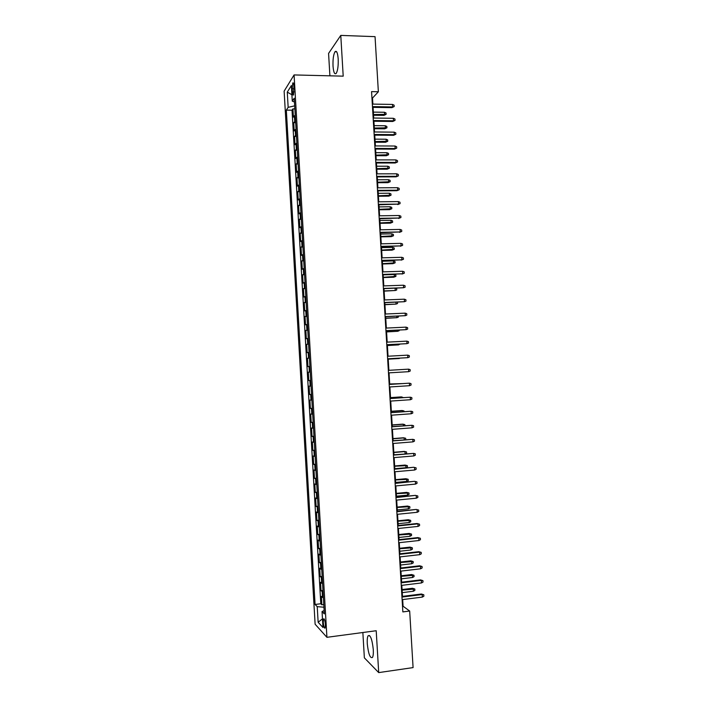 <?xml version="1.0" encoding="UTF-8"?>
<svg xmlns="http://www.w3.org/2000/svg" width="708" height="708" viewBox="0 0 708 708"><rect width="100%" height="100%" fill="white"/><g stroke="black" fill="none" stroke-linecap="round" stroke-linejoin="round"><path stroke-width="1.06" d="M373.284 649.528C372.116 639.174 370.381 634.598 368.08 635.784C367.346 637.191 367.071 639.837 367.275 643.722C368.408 653.997 370.142 658.573 372.479 657.458C373.213 656.059 373.488 653.413 373.284 649.528M338.194 58.941C337.645 52.64 336.574 50.241 334.981 51.764C333.441 54.613 332.795 59.41 333.026 66.145C333.565 72.437 334.636 74.827 336.247 73.322C337.778 70.517 338.424 65.729 338.194 58.941M325.397 624.624C324.963 620.323 324.344 618.429 323.547 618.951L323.282 622.385C323.715 626.677 324.335 628.571 325.131 628.058L325.397 624.624M362.859 632.518L364.363 657.847L378.7 672.6L413.083 667.6L409.675 611.031L403.073 606.243L402.675 599.57M284.129 91.155L315.122 624.226L326.919 637.315L294.077 74.933L284.129 91.155M294.077 74.933L343.203 76.154L340.778 35.4L328.574 53.419L329.901 75.827M295.227 115.165L293.413 117.156L292.926 108.89L294.855 108.917M295.546 120.723L293.731 122.67L295.661 122.688M293.731 122.67L294.209 130.936L296.033 129.051M296.847 142.945L295.015 144.733L294.537 136.458L296.466 136.467M297.652 156.849L295.82 158.53L295.342 150.255L297.272 150.255M298.466 170.752L296.625 172.345L296.148 164.052L298.077 164.052M299.28 184.673L297.431 186.16L296.953 177.867L298.882 177.858M300.095 198.603L298.245 199.992L297.758 191.691L299.688 191.673M300.909 212.542L299.05 213.825L298.564 205.524L300.493 205.497M301.723 226.48L299.856 227.675L299.369 219.365L301.307 219.33M302.537 240.437L300.661 241.525L300.174 233.215L302.112 233.171M303.351 254.402L301.475 255.384L300.989 247.065L302.918 247.021M304.166 268.367L302.281 269.261L301.794 260.933L303.732 260.88M304.98 282.35L303.086 283.138L302.608 274.81L304.537 274.748M305.794 296.342L303.9 297.024L303.413 288.696L305.352 288.625M306.617 310.334L304.714 310.918L304.228 302.582L306.157 302.511M307.431 324.344L305.52 324.83L305.033 316.485L306.971 316.405M308.254 338.362L306.334 338.743L305.847 330.397L307.776 330.3M309.069 352.38L307.148 352.664L306.661 344.309L308.591 344.212M309.892 366.417L307.962 366.602L307.467 358.239L309.405 358.133M310.706 380.462L308.768 380.541L308.281 372.178L310.219 372.063L309.361 372.089L309.033 366.487M308.768 380.541L310.706 380.417M311.033 386.081L309.095 386.117L309.582 394.489L311.52 394.365M311.856 400.135L309.909 400.073L310.396 408.445L312.334 408.312M312.679 414.198L310.724 414.03L311.21 422.411L313.148 422.278M313.502 428.269L311.538 428.004L312.024 436.394L313.963 436.243M314.317 442.35L312.352 441.987L312.848 450.376L314.777 450.217M315.14 456.439L313.175 455.97L313.662 464.368L315.6 464.209M315.963 470.546L313.989 469.97L314.476 478.369L316.414 478.201M316.786 484.653L314.803 483.971L315.29 492.379L317.228 492.202M317.618 498.768L315.618 497.99L316.113 506.406L318.051 506.22M318.441 512.893L316.441 512.017L316.927 520.433L318.865 520.238M319.264 527.026L317.255 526.044L317.75 534.469L319.689 534.266M320.087 541.178L318.078 540.089L318.565 548.514L320.503 548.311M320.919 555.329L318.892 554.134L319.388 562.568L321.326 562.356M321.742 569.489L319.715 568.197L320.211 576.639L322.149 576.409M322.565 583.658L320.538 582.268L321.025 590.711L322.963 590.472M372.877 104.103L372.514 98.04L378.364 91.766L371.567 91.624L402.852 611.907L409.675 611.031M292.192 88.757L292.369 91.881C292.59 94.553 292.97 95.562 293.528 94.899L293.926 86.022C293.705 83.358 293.316 82.358 292.767 83.013L292.192 88.757L294.086 88.792M324.14 610.562L322.043 611.544L324.335 613.871L294.236 98.2L292.28 101.147L294.457 102.005M322.043 611.544L322.972 627.5L318.14 622.252L317.228 606.65L315.078 604.464L286.324 110.121L288.156 107.35L287.271 92.102L291.369 85.562L292.28 101.147M292.926 108.89L292.023 110.2L320.804 603.756L321.848 604.791L323.786 604.552M323.397 597.844L321.361 596.34L321.848 604.791M323.069 592.171L321.025 590.711M322.237 577.994L320.211 576.639M321.414 563.825L319.388 562.568M320.582 549.665L318.565 548.514M319.759 535.514L317.75 534.469M318.936 521.371L316.927 520.433M318.104 507.247L316.113 506.406M317.281 493.122L315.29 492.379M316.458 479.006L314.476 478.369M315.635 464.899L313.662 464.368M314.812 450.801L312.848 450.376M313.989 436.721L312.024 436.394M313.166 422.641L311.21 422.411M312.352 408.569L310.396 408.445M311.529 394.515L309.582 394.489M308.281 372.178L309.361 372.089M307.467 358.239L309.396 358M306.661 344.309L308.582 343.973M305.847 330.397L307.759 329.946M305.033 316.485L306.945 315.936M304.228 302.582L306.121 301.935M303.413 288.696L305.307 287.944M302.608 274.81L304.493 273.961M301.794 260.933L303.679 259.986M300.989 247.065L302.865 246.021M300.174 233.215L302.05 232.065M299.369 219.365L301.236 218.117M298.564 205.524L300.422 204.178M297.758 191.691L299.608 190.248M296.953 177.867L298.794 176.319M296.148 164.052L297.979 162.406M295.342 150.255L297.165 148.503M294.537 136.458L296.36 134.608M340.778 35.4L375.045 36.648L378.364 91.766M378.7 672.6L376.205 630.731L326.919 637.315M402.48 596.366L401.817 585.33M401.631 582.171L400.958 571.099M400.772 567.984L400.109 556.877M399.923 553.806L399.25 542.673M399.073 539.638L398.4 528.469M398.215 525.478L397.542 514.282M397.365 511.326L396.692 500.096M396.515 497.184L395.843 485.918M395.666 483.06L394.984 471.758M394.816 468.935L394.135 457.598M393.967 454.819L393.285 443.456M393.117 440.712L392.436 429.314M392.276 426.614L391.586 415.189M391.427 412.525L390.736 401.064M390.577 398.454L389.887 386.957M389.727 384.382L389.037 372.851M388.887 370.319L388.196 358.797M388.037 356.23L387.347 344.752M387.188 342.141L386.506 330.716M386.347 328.07L385.656 316.688M385.497 314.007L384.816 302.67M384.656 299.953L383.975 288.66M383.807 285.908L383.134 274.66M382.966 271.863L382.293 260.668M382.116 257.836L381.453 246.685M381.276 243.817L380.612 232.711M380.435 229.808L379.771 218.745M379.594 215.807L378.93 204.789M378.753 201.815L378.09 190.841M377.913 187.824L377.249 176.912M377.072 173.849L376.417 162.982M376.231 159.884L375.576 149.061M375.39 145.928L374.744 135.148M374.55 131.98L373.904 121.245M373.709 118.041L373.072 107.35M371.948 98.031L372.514 98.04M402.516 606.313L403.073 606.243M294.678 105.846L288.156 107.35M292.023 110.2L286.324 110.121M320.804 603.756L315.078 604.464M317.228 606.65L323.945 607.216M291.908 94.775L287.271 92.102M318.14 622.252L322.467 618.863M372.514 107.342L391.922 107.651L392.657 106.935L372.47 106.607M392.506 104.439L394.108 105.182L394.188 106.572L392.657 106.935L392.506 104.439L372.32 104.094M394.188 106.572L391.922 107.651M384.479 112.28L386.037 112.988L386.125 114.333L383.922 115.377L384.63 114.696L384.479 112.28L373.355 112.112M386.125 114.333L373.505 114.546M383.922 115.377L373.541 115.236M373.346 121.236L392.754 121.466L393.498 120.785L373.302 120.537M393.347 118.298L394.949 119.024L395.029 120.404L393.498 120.785L393.347 118.298L373.151 118.032M395.029 120.404L392.754 121.466M374.178 135.139L393.595 135.299L394.338 134.653L374.143 134.485M394.188 132.157L395.79 132.874L395.869 134.254L394.338 134.653L394.188 132.157L373.992 131.971M395.869 134.254L393.595 135.299M375.019 149.052L394.436 149.131L395.179 148.521L374.983 148.432M395.029 146.025L396.622 146.724L396.71 148.114L395.179 148.521L395.029 146.025L374.833 145.928M396.71 148.114L394.436 149.131M375.859 162.982L395.268 162.982L396.02 162.406L375.824 162.398M395.869 159.902L397.462 160.592L397.551 161.982L396.02 162.406L395.869 159.902L375.674 159.884M397.551 161.982L395.268 162.982M385.294 125.75L386.851 126.449L386.94 127.794L384.736 128.821L385.435 128.175L385.294 125.75L374.169 125.626M386.94 127.794L374.32 128.059M384.736 128.821L374.355 128.714M386.108 139.228L387.665 139.918L387.754 141.264L385.55 142.264L386.249 141.653L386.108 139.228L374.983 139.149M387.754 141.264L375.125 141.582M385.55 142.264L375.169 142.202M386.922 152.716L388.48 153.397L388.568 154.742L386.364 155.725L387.072 155.149L386.922 152.716L375.798 152.68M388.568 154.742L375.939 155.123M386.364 155.725L375.975 155.698M387.736 166.212L389.294 166.876L389.382 168.23L387.17 169.194L387.887 168.646L387.736 166.212L376.612 166.221M389.382 168.23L376.753 168.663M387.17 169.194L376.789 169.203M376.691 176.912L396.108 176.832L396.861 176.292L376.665 176.372M396.71 173.796L398.312 174.469L398.392 175.858L396.861 176.292L396.71 173.796L376.514 173.849M398.392 175.858L396.108 176.832M388.55 179.717L390.117 180.372L390.196 181.717L387.984 182.664L388.701 182.151L388.55 179.717L377.426 179.77M390.196 181.717L377.576 182.213M387.984 182.664L377.603 182.717M377.532 190.85L396.949 190.7L397.701 190.195L377.506 190.346M397.551 187.691L399.153 188.346L399.232 189.735L397.701 190.195L397.551 187.691L377.355 187.832M399.232 189.735L396.949 190.7M378.373 204.798L398.551 204.099L378.346 204.338M398.4 201.594L399.993 202.24L400.073 203.63L398.551 204.099L398.4 201.594L378.196 201.815M400.073 203.63L397.79 204.568M379.214 218.754L399.392 218.02L379.187 218.329M399.241 215.515L400.834 216.144L400.923 217.533L399.392 218.02L399.241 215.515L379.037 215.816M400.923 217.533L398.631 218.453M380.054 232.728L400.232 231.941L380.028 232.339M400.082 229.436L401.675 230.047L401.763 231.436L400.232 231.941L400.082 229.436L379.877 229.817M401.763 231.436L399.471 232.339M380.895 246.703L401.082 245.88L380.869 246.357M400.932 243.366L402.525 243.968L402.604 245.357L401.082 245.88L400.932 243.366L380.718 243.826M402.604 245.357L400.312 246.242M389.365 193.231L390.931 193.868L391.011 195.222L388.798 196.143L389.515 195.665L389.365 193.231L378.24 193.328M391.011 195.222L378.391 195.771M388.798 196.143L378.417 196.24M390.188 206.754L391.745 207.373L391.825 208.727L389.612 209.639L390.329 209.196L390.188 206.754L379.054 206.895M391.825 208.727L379.205 209.338M389.612 209.639L379.231 209.772M391.002 220.285L392.559 220.896L392.639 222.25L390.427 223.135L391.152 222.728L391.002 220.285L379.877 220.471M392.639 222.25L380.019 222.914M390.427 223.135L380.046 223.312M391.825 233.826L393.382 234.419L393.462 235.773L391.25 236.64L391.966 236.268L391.825 233.826L380.692 234.047M393.462 235.773L380.833 236.499M391.25 236.64L380.86 236.861M392.639 247.375L394.197 247.95L394.276 249.304L392.064 250.154L392.79 249.809L392.639 247.375L381.506 247.641M394.276 249.304L381.656 250.092M392.064 250.154L381.674 250.411M381.736 260.686L401.923 259.818L381.709 260.376M401.772 257.305L403.365 257.889L403.454 259.287L401.923 259.818L401.772 257.305L381.559 257.854M403.454 259.287L401.153 260.146M393.453 260.925L395.011 261.491L395.099 262.845L392.878 263.677L393.604 263.367L393.453 260.925L382.329 261.243M395.099 262.845L382.47 263.686M392.878 263.677L382.488 263.978M382.577 274.677L402.772 273.766L382.559 274.412M402.613 271.261L404.206 271.828L404.295 273.226L402.772 273.766L402.613 271.261L382.409 271.881M404.295 273.226L402.002 274.058M394.276 274.492L395.834 275.04L395.914 276.403L393.692 277.209L394.427 276.934L394.276 274.492L383.143 274.846M395.914 276.403L383.294 277.297M393.692 277.209L383.302 277.554M383.417 288.678L403.613 287.731L383.4 288.448M403.463 285.218L405.056 285.775L405.144 287.165L403.613 287.731L403.463 285.218L383.249 285.926M384.125 291.13L395.241 290.51L384.108 290.917M395.622 288.245L396.657 288.599L396.737 289.961L395.241 290.51L395.108 288.262M384.258 302.697L404.463 301.696L384.249 302.502M404.312 299.183L405.905 299.723L405.985 301.121L404.463 301.696L404.312 299.183L384.09 299.971M384.94 304.723L396.064 304.086L384.931 304.537M397.471 302.166L397.551 303.528L396.064 304.086L395.949 302.228M385.099 316.715L405.312 315.68L385.09 316.565M405.153 313.157L406.746 313.688L406.834 315.087L405.312 315.68L405.153 313.157L384.94 314.033M385.763 318.317L396.887 317.68L385.754 318.175M398.321 316.131L398.374 317.104L396.887 317.68L396.799 316.202M385.949 330.742L406.153 329.663L385.94 330.627M406.003 327.14L407.596 327.654L407.675 329.052L406.153 329.663L406.003 327.14L385.789 328.096M386.577 331.919L397.71 331.282L386.568 331.813M399.162 330.105L399.197 330.689L397.71 331.282L397.639 330.185M386.789 344.778L407.003 343.654L386.78 344.707M406.852 341.141L408.445 341.637L408.525 343.035L407.003 343.654L406.852 341.141L386.63 342.176M387.63 358.823L407.852 357.664L387.63 358.797M407.702 355.142L409.286 355.62L409.374 357.027L407.852 357.664L407.702 355.142L387.48 356.257M408.702 371.673L410.224 371.019L410.136 369.62L408.551 369.151L408.702 371.673L388.48 372.886M408.551 369.151L388.329 370.355M409.551 385.701L411.074 385.028L410.985 383.63L409.401 383.17L409.551 385.701L389.329 386.993M389.17 384.453L409.401 383.17L389.17 384.417M410.401 399.728L411.923 399.046L411.835 397.639L410.251 397.206L410.401 399.728L390.179 401.109M390.019 398.569L410.251 397.206L390.019 398.489M411.251 413.764L412.773 413.065L412.684 411.667L411.1 411.242L411.251 413.764L391.028 415.224M390.869 412.684L411.1 411.242L390.869 412.569M412.1 427.818L413.622 427.101L413.543 425.694L411.95 425.287L412.1 427.818L391.878 429.358M391.719 426.818L411.95 425.287L391.71 426.659M412.959 441.872L414.472 441.137L414.392 439.739L412.799 439.341L412.959 441.872L392.728 443.5M392.568 440.951L412.799 439.341L392.559 440.757M413.808 455.943L415.331 455.191L415.242 453.784L413.658 453.403L413.808 455.943L393.577 457.651M393.418 455.102L413.658 453.403L393.409 454.863M394.276 469.254L413.702 467.28L416.092 467.846L414.507 467.484L414.658 470.015L394.427 471.802M413.702 467.28L394.259 468.979M416.092 467.846L416.18 469.254L414.658 470.015M395.126 483.422L414.552 481.325L416.95 481.918L415.357 481.564L415.516 484.095L395.276 485.971M414.552 481.325L395.108 483.104M416.95 481.918L417.03 483.325L415.516 484.095M395.976 497.6L415.401 495.379L417.8 495.989L416.216 495.653L416.366 498.193L396.135 500.149M415.401 495.379L395.958 497.246M417.8 495.989L417.888 497.397L416.366 498.193M396.834 511.778L416.26 509.441L418.658 510.079L417.065 509.751L417.224 512.291L396.984 514.335M416.26 509.441L396.807 511.388M418.658 510.079L418.738 511.486L417.224 512.291M397.684 525.973L417.924 523.867L417.109 523.513L419.508 524.168L417.924 523.867L418.074 526.407L397.834 528.531M417.109 523.513L397.657 525.54M419.508 524.168L419.596 525.584L418.074 526.407M398.542 540.177L418.782 537.983L417.959 537.593L420.366 538.275L418.782 537.983L418.932 540.523L398.692 542.735M417.959 537.593L398.507 539.7M420.366 538.275L420.446 539.682L418.932 540.523M399.392 554.382L419.632 552.107L418.817 551.691L421.216 552.39L419.632 552.107L419.791 554.656L399.542 556.948M418.817 551.691L399.365 553.868M421.216 552.39L421.304 553.798L419.791 554.656M400.25 568.604L420.49 566.25L419.667 565.789L422.074 566.506L420.49 566.25L420.641 568.79L400.401 571.17M419.667 565.789L400.215 568.055M422.074 566.506L422.163 567.922L420.641 568.79M401.1 582.834L421.349 580.392L420.525 579.896L422.933 580.64L421.349 580.392L421.499 582.941L401.259 585.401M420.525 579.896L401.064 582.241M422.933 580.64L423.021 582.056L421.499 582.941M387.391 345.531L398.524 344.885L387.391 345.469M400.011 344.097L398.524 344.885L398.489 344.176M388.214 359.16L399.347 358.505L388.214 359.124M400.259 358.124L399.33 358.168M400.87 383.674L389.71 383.975M401.923 383.603L389.71 384.01M401.719 397.701L401.675 396.94L400.923 396.923L390.524 397.613M403.241 397.595L401.675 396.94L390.533 397.692M402.569 411.729L402.498 410.587L401.746 410.534L391.347 411.268M404.091 411.622L404.047 411.003L402.498 410.587L391.356 411.383M403.41 425.774L403.321 424.242L402.569 424.154L392.17 424.933M404.932 425.658L404.879 424.641L403.321 424.242L392.179 425.083M404.259 439.827L404.144 437.907L403.392 437.783L392.993 438.606M405.666 439.712L405.702 438.296L404.144 437.907L393.002 438.792M405.109 453.89L404.976 451.58L404.215 451.421L393.816 452.279M405.507 453.855L406.604 453.315L406.525 451.952L404.976 451.58L393.825 452.509M405.038 465.067L407.348 465.616L407.436 466.988L405.95 467.723L405.799 465.262L405.038 465.067L394.639 465.97M407.348 465.616L394.657 466.227M405.95 467.723L394.807 468.705M405.861 478.723L408.18 479.289L408.259 480.661L406.773 481.413L406.622 478.953L405.861 478.723L395.462 479.67M408.18 479.289L395.48 479.962M406.773 481.413L395.63 482.44M406.684 492.387L409.003 492.98L409.082 494.343L407.604 495.113L407.454 492.653L406.684 492.387L396.285 493.37M409.003 492.98L396.303 493.706M407.604 495.113L396.453 496.184M407.516 506.061L409.835 506.671L409.914 508.043L408.428 508.822L408.277 506.353L407.516 506.061L397.108 507.087M409.835 506.671L397.135 507.459M408.428 508.822L397.285 509.937M408.339 519.734L410.658 520.371L410.746 521.743L409.259 522.539L409.109 520.07L408.339 519.734L397.94 520.805M410.658 520.371L397.958 521.212M409.259 522.539L398.108 523.69M409.162 533.425L411.49 534.08L411.569 535.452L410.082 536.266L409.941 533.797L409.162 533.425L398.763 534.54M411.49 534.08L398.79 534.982M410.082 536.266L398.94 537.46M409.994 547.125L412.313 547.797L412.401 549.169L410.914 550.001L410.764 547.523L409.994 547.125L399.586 548.275M412.313 547.797L399.622 548.762M410.914 550.001L399.763 551.24M410.817 560.833L413.145 561.524L413.233 562.895L411.746 563.736L411.596 561.267L410.817 560.833L400.418 562.019M413.145 561.524L400.445 562.541M411.746 563.736L400.595 565.028M411.649 574.542L413.976 575.259L414.056 576.631L412.578 577.489L412.428 575.011L411.649 574.542L401.241 575.781M413.976 575.259L401.277 576.339M412.578 577.489L401.427 578.825M401.958 597.074L422.207 594.543L421.375 594.012L423.791 594.773L422.207 594.543L422.357 597.092L402.117 599.641M421.375 594.012L401.923 596.437M423.791 594.773L423.871 596.189L422.357 597.092M412.481 588.268L414.808 589.003L414.888 590.375L413.41 591.251L413.26 588.773L412.481 588.268L402.073 589.543M414.808 589.003L402.109 590.136M413.41 591.251L402.259 592.623M294.723 121.289L294.404 115.749M322.512 597.437L322.175 591.773M321.68 583.286L321.352 577.622M320.857 569.144L320.529 563.488M320.034 555.01L319.706 549.355M319.211 540.885L318.883 535.239M318.388 526.77L318.051 521.123M317.565 512.663L317.228 507.025M316.741 498.565L316.414 492.927M315.918 484.476L315.591 478.847M315.095 470.395L314.768 464.767M314.272 456.324L313.945 450.704M313.458 442.27L313.122 436.641M312.635 428.216L312.308 422.596M311.812 414.171L311.485 408.551M310.998 400.135L310.67 394.524M310.175 386.108L309.847 380.497M308.546 358.08L308.219 352.487M307.723 344.088L307.396 338.486M306.909 330.096L306.582 324.503M306.095 316.113L305.767 310.52M305.281 302.139L304.953 296.555M304.467 288.174L304.139 282.589M303.652 274.217L303.325 268.642M302.838 260.27L302.511 254.694M302.024 246.34L301.696 240.764M301.21 232.41L300.882 226.834M300.396 218.489L300.068 212.922M299.581 204.577L299.263 199.01M298.776 190.673L298.449 185.115M297.962 176.779L297.643 171.221M297.156 162.893L296.829 157.344M296.342 149.016L296.024 143.467M295.537 135.148L295.209 129.608M294.103 91.916L292.369 91.881M369.629 635.58L368.08 635.784M336.681 51.817L334.981 51.764M324.114 618.88L323.547 618.951M293.369 83.031L292.767 83.013"/></g></svg>
